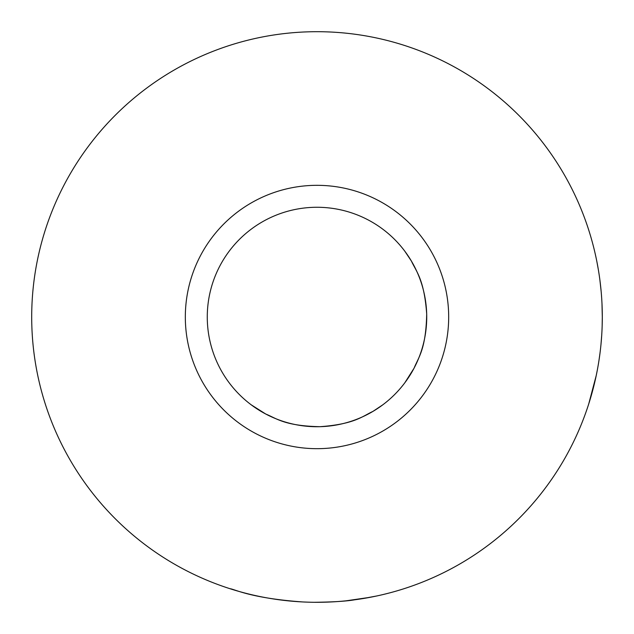 <?xml version="1.0" encoding="UTF-8"?>
<svg xmlns="http://www.w3.org/2000/svg" width="634" height="634" viewBox="0 0 634 634"><rect width="100%" height="100%" fill="white"/><g stroke="black" fill="none" stroke-linecap="round" stroke-linejoin="round"><path stroke-width="0.95" d="M207.27 317A109.73 109.73 0 0 0 371.865 412.029A109.73 109.73 0 0 0 371.865 221.971A109.73 109.73 0 0 0 207.27 317M404.785 382.841L414.05 368.211C418.25 357.719 425.969 349.58 426.69 313.973C424.178 279.253 416.173 271.463 411.411 261.081L404.785 251.159M251.159 404.785L265.789 414.05C276.281 418.25 284.42 425.969 320.027 426.69C354.747 424.178 362.537 416.173 372.919 411.411L382.841 404.785M185.326 317A131.674 131.674 0 0 0 382.841 431.033A131.674 131.674 0 0 0 382.841 202.967A131.674 131.674 0 0 0 185.326 317M602.3 317L601.983 303.48L602.3 317A285.3 285.3 0 0 1 174.35 564.078A285.3 285.3 0 0 1 174.35 69.922A285.3 285.3 0 0 1 602.3 317L602.157 326.13M601.729 335.006L600.977 344.421M599.986 353.241L598.932 360.698M596.245 375.471L588.717 403.985L592.037 392.818M593.638 386.772L594.153 384.679M596.126 376.025L597.244 370.462M598.71 362.093L599.392 357.655M601.016 344.072L601.294 340.918M602.126 326.986L602.197 324.671M593.606 247.094L594.581 251.072M596.84 261.438L598.298 269.395M599.923 280.252L601.151 291.442L599.923 280.252M403.985 588.717L401.005 589.652M389.847 592.845L383.76 594.383M376.929 595.936L361.887 598.75M354.604 599.812C346.267 601.254 332.834 602.078 314.298 602.284L325.21 602.181M302.569 601.935C250.161 598.195 234.223 588.994 230.015 588.717C234.223 588.994 250.161 598.195 302.569 601.935M346.109 600.81L370.066 597.323"/></g></svg>
